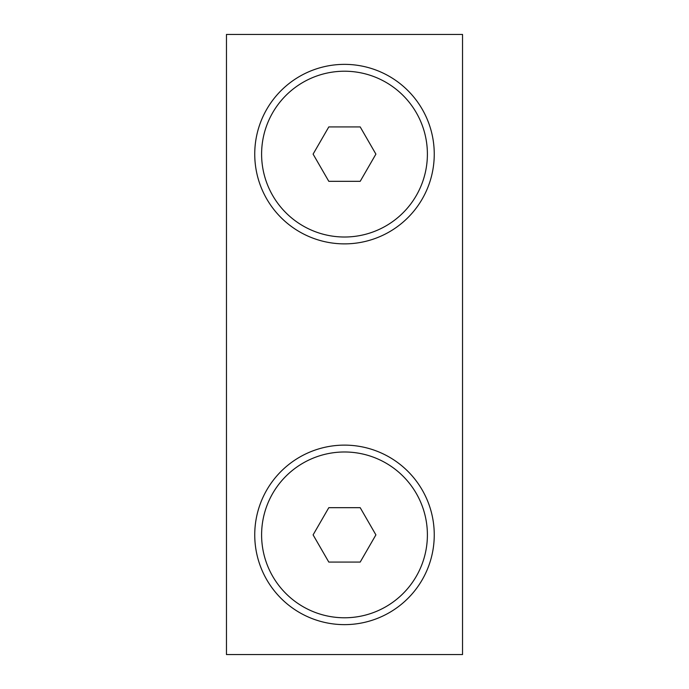 <?xml version="1.0" encoding="UTF-8"?>
<svg xmlns="http://www.w3.org/2000/svg" width="689" height="689" viewBox="0 0 689 689"><rect width="100%" height="100%" fill="white"/><g stroke="black" fill="none" stroke-linecap="round" stroke-linejoin="round"><path stroke-width="1.03" d="M427.395 154.121A82.895 82.895 0 0 1 303.048 225.906A82.895 82.895 0 0 1 303.048 82.327A82.895 82.895 0 0 1 427.395 154.121M360.201 126.922L328.799 126.922L313.099 154.121L328.799 181.319L360.201 181.319L375.901 154.121L360.201 126.922M427.395 534.879A82.895 82.895 0 0 1 303.048 606.673A82.895 82.895 0 0 1 303.048 463.094A82.895 82.895 0 0 1 427.395 534.879M360.201 507.681L328.799 507.681L313.099 534.879L328.799 562.078L360.201 562.078L375.901 534.879L360.201 507.681M434.251 154.121A89.751 89.751 0 0 1 299.62 231.848A89.751 89.751 0 0 1 299.62 76.393A89.751 89.751 0 0 1 434.251 154.121M434.251 534.879A89.751 89.751 0 0 1 299.62 612.607A89.751 89.751 0 0 1 299.62 457.151A89.751 89.751 0 0 1 434.251 534.879M226.466 654.55L226.466 34.45L462.534 34.45L462.534 654.55L226.466 654.55"/></g></svg>
